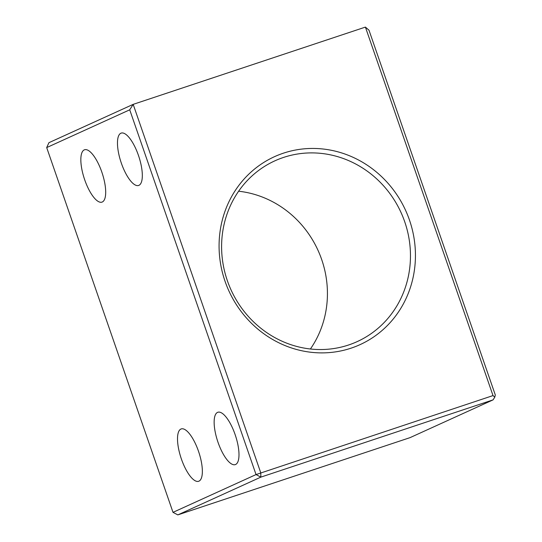 <?xml version="1.0" encoding="UTF-8"?>
<svg xmlns="http://www.w3.org/2000/svg" width="542" height="542" viewBox="0 0 542 542"><rect width="100%" height="100%" fill="white"/><g stroke="black" fill="none" stroke-linecap="round" stroke-linejoin="round"><path stroke-width="0.81" d="M238.629 191.218A99.315 93.387 -114.5 0 1 318.005 250.323A99.315 93.387 -114.5 0 1 310.403 348.994M283.486 153.149A103.258 97.093 -114.5 0 1 409.447 219.991A103.258 97.093 -114.5 0 1 351.026 348.181A103.258 97.093 -114.5 0 1 225.065 281.339A103.258 97.093 -114.5 0 1 283.486 153.149M348.513 345.017A99.315 93.387 65.5 0 0 357.164 341.623A99.315 93.387 65.5 0 0 402.977 217.091A99.315 93.387 65.5 0 0 283.554 157.424A99.315 93.387 65.5 0 0 274.909 160.818A99.315 93.387 65.5 0 0 229.09 285.349A99.315 93.387 65.5 0 0 348.513 345.017M138.447 155.391A27.588 9.343 -108.4 0 0 121.191 133.102A27.588 9.343 -108.4 0 0 121.347 163.169A27.588 9.343 -108.4 0 0 138.61 185.459A27.588 9.343 -108.4 0 0 138.447 155.391M235.113 434.548A27.588 9.343 -108.4 0 0 217.857 412.259A27.588 9.343 -108.4 0 0 218.019 442.326A27.588 9.343 -108.4 0 0 235.275 464.616A27.588 9.343 -108.4 0 0 235.113 434.548M101.815 172.058A27.588 9.343 -108.4 0 0 84.559 149.768A27.588 9.343 -108.4 0 0 84.715 179.836A27.588 9.343 -108.4 0 0 101.977 202.125A27.588 9.343 -108.4 0 0 101.815 172.058M198.48 451.215A27.588 9.343 -108.4 0 0 181.224 428.925A27.588 9.343 -108.4 0 0 181.387 458.993A27.588 9.343 -108.4 0 0 198.643 481.282A27.588 9.343 -108.4 0 0 198.48 451.215M46.693 147.587L48.922 142.688L133.176 104.362L365.41 27.1L493.01 395.585L256.041 474.575L129.728 109.809L46.693 147.587L173.006 512.346L256.041 474.575L260.844 477.129L177.817 514.9L410.043 437.638L493.078 399.867L260.844 477.129L260.777 472.848L133.176 104.362L129.728 109.809M173.006 512.346L177.817 514.9M493.078 399.867L494.799 397.137L493.01 395.585M365.41 27.1L368.994 30.21L495.307 394.969L494.799 397.137"/></g></svg>
